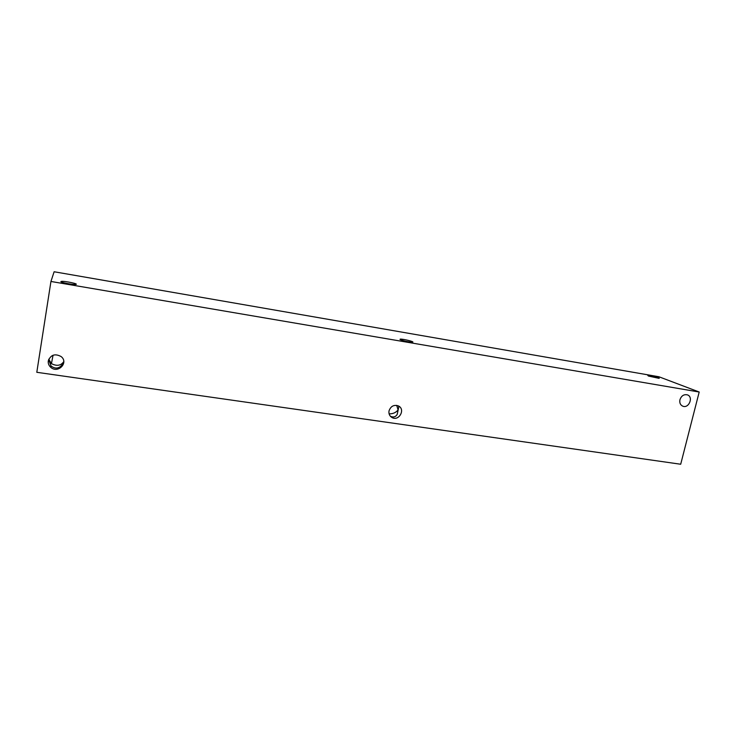 <?xml version="1.0" encoding="UTF-8"?>
<svg xmlns="http://www.w3.org/2000/svg" width="736" height="736" viewBox="0 0 736 736"><rect width="100%" height="100%" fill="white"/><g stroke="black" fill="none" stroke-linecap="round" stroke-linejoin="round"><path stroke-width="1.1" d="M699.2 392.021L680.699 464.241L36.8 372.296L50.94 281.465L54.124 271.759L658.895 376.749L699.2 392.021L50.94 281.465M396.713 405.37L398.084 409.924C395.885 412.657 392.895 413.954 389.096 413.834M389.031 410.854C390.798 406.116 393.944 404.487 398.48 405.959C405.757 409.391 398.866 421.599 391.966 417.524C389.556 416.033 388.571 413.807 389.031 410.854M390.246 416.098L390.402 416.199C393.272 417.616 395.536 417.036 397.192 414.46L398.802 406.87L398.351 405.895M63.784 361.588C60.968 365.691 56.847 366.381 51.437 363.639L48.76 359.232M48.282 360.87C50.72 354.77 54.998 353.326 61.106 356.546C69.018 362.563 57.988 374.017 50.729 367.301C48.788 365.525 47.969 363.382 48.282 360.87M48.686 359.398L50.996 365.948C55.531 369.389 59.561 368.616 63.066 363.63L63.793 361.799M679.954 399.676C681.407 395.747 683.891 394.146 687.387 394.864C693.754 396.897 688.878 408.802 682.769 406.171C680.303 404.984 679.365 402.822 679.954 399.676M400.09 339.6L400.145 339.149C402.537 338.735 415.426 341.9 412.464 342.185C408.268 341.982 404.147 341.118 400.09 339.6M60.876 281.594L61.419 281.382C64.74 280.894 79.663 284.087 75.688 284.436C73.039 284.878 60.242 282.422 60.876 281.594M648.49 376.059L647.818 375.489C649.354 375.167 661.084 378.148 659.024 378.35L648.49 376.059M391.966 417.524L390.402 416.199M51.437 363.639L53.047 355.23M50.729 367.301L50.996 365.948M48.981 360.474L48.806 361.569M61.419 281.382L61.318 281.989"/></g></svg>

